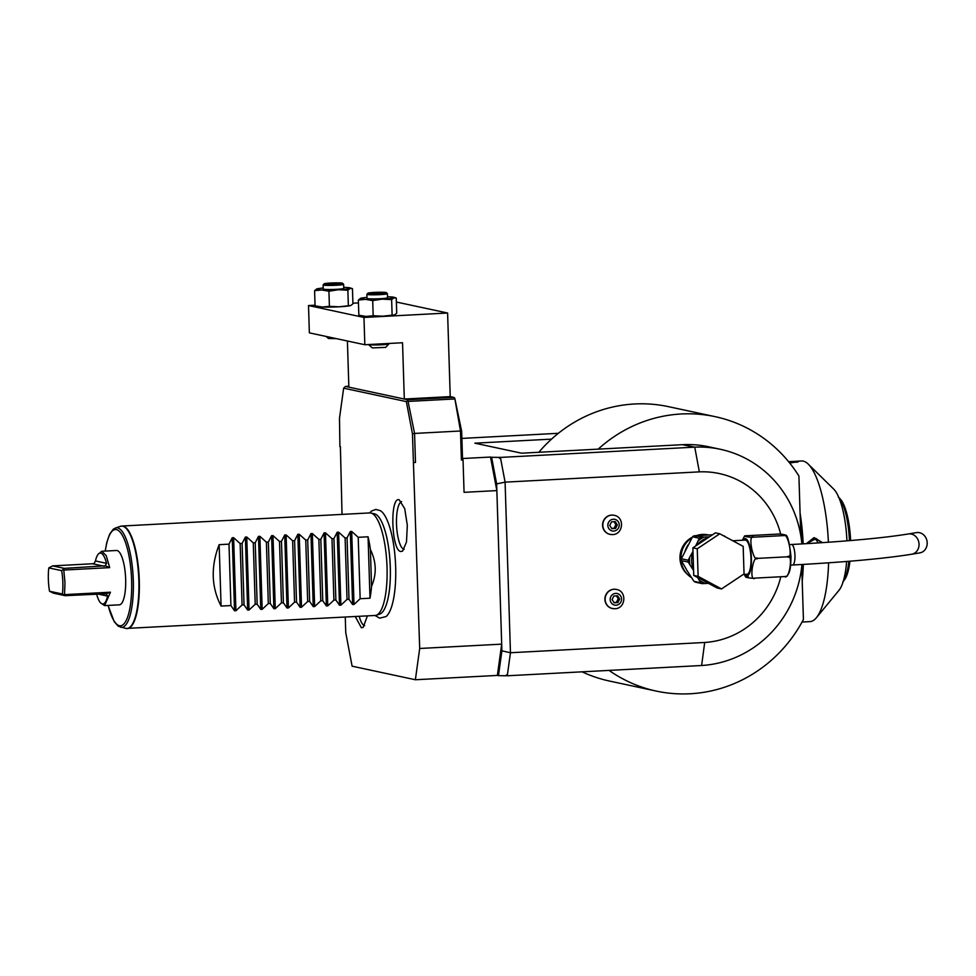 <?xml version="1.0" encoding="UTF-8"?>
<svg xmlns="http://www.w3.org/2000/svg" width="976" height="976" viewBox="0 0 976 976"><rect width="100%" height="100%" fill="white"/><g stroke="black" fill="none" stroke-linecap="round" stroke-linejoin="round"><path stroke-width="1.46" d="M685.921 568.435A23.278 22.265 102.1 0 0 687.202 570.875L693.948 581.342A26.352 25.217 -77.9 0 0 695.522 582.184L702.33 583.648L708.466 583.343M732.744 540.753L745.213 540.094A17.117 4.819 87 0 1 750.983 558.223A17.117 4.819 87 0 1 747.018 574.266L743.236 574.474M742.37 540.24L744.505 536.129L747.03 535.726C739.991 535.702 749.69 537.776 753.765 537.166C747.335 532.823 753.106 563.323 757.779 558.37C752.813 554.331 748.897 582.733 755.058 578.109C750.959 578.719 741.272 576.645 748.311 576.67M747.03 535.726L776.542 534.165C780.629 533.555 790.316 535.629 783.289 535.604L785.814 535.104C787.669 535.495 789.389 542.571 790.975 556.332C790.755 571.424 789.267 572.4 787.095 576.145L784.57 576.56C789.535 580.586 793.451 552.172 787.303 556.808C793.744 561.176 787.961 530.651 783.289 535.604L753.765 537.166M755.058 578.109L784.57 576.56M757.779 558.37L787.303 556.808M927.2 542.827A10.272 8.991 80.6 0 1 919.856 552.88L911.694 554.234A10.272 8.991 80.6 0 0 919.038 544.169A10.272 8.991 80.6 0 0 908.351 533.97L916.501 532.615A10.272 8.991 80.6 0 1 927.2 542.827M717.14 588.003L693.741 575.425L692.875 547.853L715.408 532.847L719.776 533.787L743.175 546.353L744.041 573.937L721.508 588.943L717.14 588.003M721.508 588.943L698.121 576.365L693.741 575.425M698.121 576.365L697.254 548.78L692.875 547.853M697.254 548.78L719.776 533.787M697.633 577.524L700.756 582.806A26.352 25.217 102.1 0 0 702.33 583.648M693.948 581.342L700.756 582.806M691.789 577.792A23.278 22.265 -77.9 0 1 692.069 537.727M696.352 535.665A23.278 22.265 -77.9 0 1 702.5 534.421A23.278 22.265 102.1 0 1 708.112 534.872L708.478 534.946M688.592 572.924A23.278 22.265 102.1 0 1 687.202 570.875L681.431 560.614A26.352 25.217 -77.9 0 1 681.37 558.772L692.545 536.788A26.352 25.217 -77.9 0 1 694.058 535.787L712.468 534.799M704.965 535.092L705.416 535.055A23.278 22.265 102.1 0 0 704.428 535.129M681.37 558.772L688.178 560.224L689.666 557.32A24.986 23.912 102.1 0 0 689.898 564.823L693.594 570.496M692.545 536.788L699.353 538.252L695.656 545.999M692.984 551.44L689.666 557.32M688.178 560.224A26.352 25.217 102.1 0 0 688.239 562.078L689.898 564.823M681.431 560.614L688.239 562.078M723.948 536.019L725.839 537.044M709.393 536.849L704.013 537.081A24.986 23.912 102.1 0 0 697.877 541.168M694.058 535.787L704.013 537.081M723.436 535.751L724.509 535.983M692.326 537.239A22.253 21.289 102.1 0 0 687.604 574.498M496.65 483.901L496.857 490.599L490.501 457.049L491.611 457.28L496.65 483.901L505.092 482.144L510.46 652.737L704.696 642.476A85.571 81.874 102.1 0 0 780.8 576.755M780.678 534.165A85.571 81.874 102.1 0 0 699.341 471.872L694.753 447.142L682.285 444.69L521.574 453.193L474.873 443.177L551.525 439.127A140.337 134.273 102.1 0 0 538.837 452.278M693.924 447.191L500.42 457.415L505.092 482.144L699.341 471.872M616.405 589.419A9.76 9.333 102.1 0 0 616.307 589.406A9.76 9.333 102.1 0 0 604.949 598.203A9.76 9.333 102.1 0 0 612.318 608.499M614.075 515.291A9.76 9.333 102.1 0 0 602.619 524.075A9.76 9.333 102.1 0 0 609.89 534.348A9.76 9.333 102.1 0 0 609.988 534.36M491.611 457.28L498.504 457.39L500.7 458.94L499.932 457.317L498.504 457.39M490.501 457.049L462.514 458.525M558.345 433.307L461.88 438.407M342.027 514.389L340.392 446.654M407.407 400.624L406.358 401.612L412.458 433.881L414.568 433.429L407.736 399.77L453.645 397.342L454.743 398.123L461.66 431.27L460.489 431.002L461.404 460.013L463.039 459.928L464.064 492.331L496.857 490.599L501.688 644.148L497.37 675.416L415.373 679.747L352.104 666.181L345.748 632.631L345.26 617.052M406.358 401.612L343.65 388.167L339.489 418.228L339.904 446.679M415.373 679.747L419.692 648.479L412.458 433.881M374.991 615.478L379.676 618.162L386.045 616.551A54.022 15.201 -93 0 0 395.487 562.981A54.022 15.201 -93 0 0 380.445 510.704L375.821 509.423L371.563 511.021L369.562 512.937M367.415 615.88L363.17 627.373L361.401 627.775L355.252 616.515M399.221 499.797L404.723 508.691L407.321 525.283L406.48 542.046L402.612 551.111L400.843 551.501C391.376 551.001 389.656 496.211 399.221 499.797M454.743 398.123L460.489 431.002L414.568 433.429L415.483 462.441L413.36 462.417M413.848 462.526L415.483 462.441M506.788 675.685L505.373 675.758L507.471 674.355L507.276 675.782L510.46 652.737L501.896 650.846L501.688 644.148L419.692 648.479M461.66 431.27L462.551 459.818L461.404 460.013M505.373 675.758L498.468 675.648L501.896 650.846M507.276 675.782L701.61 665.51L704.696 642.476M694.753 447.142A109.532 104.798 -77.9 0 1 720.312 449.277A109.532 104.798 -77.9 0 1 801.882 543.925A79.41 22.35 87 0 0 800.466 525.503M801.918 564.494A109.532 104.798 -77.9 0 1 701.622 665.51M720.312 449.277L708.674 446.776A109.532 104.798 102.1 0 0 682.285 444.69M497.37 675.416L498.468 675.648M609.048 670.402A140.337 134.273 102.1 0 0 656.311 691.093A140.337 134.273 102.1 0 0 803.419 619.504L801.747 566.226M800.784 535.531L798.917 476.044A140.337 134.273 102.1 0 0 715.127 416.654A140.337 134.273 102.1 0 0 598.215 449.131M715.127 416.654L668.438 406.65A140.337 134.273 102.1 0 0 551.525 439.127M582.086 671.83A140.337 134.273 102.1 0 0 609.61 681.077L656.311 691.093M802.04 564.494A79.41 22.35 87 0 1 801.845 569.167M803.321 564.409A80.435 22.643 87 0 1 802.211 581.086M828.587 562.81A80.435 22.643 87 0 1 816.387 617.735A80.435 22.643 87 0 1 809.946 621.614L802.065 622.029M788.62 461.709L801.455 460.965A80.435 22.643 87 0 1 808.274 464.149A80.435 22.643 87 0 1 828.404 542.241M806.359 543.669L814.094 537.605L822.536 542.644M800.076 513.047A80.435 22.643 87 0 1 803.163 543.852M794.208 461.355L798.417 461.721L789.682 463.014M808.274 464.149L833.626 489.025A53.058 14.933 87 0 1 846.936 540.838M846.643 561.468A53.058 14.933 87 0 1 838.982 590.321L816.387 617.735M838.884 497.614A44.493 12.517 87 0 1 849.437 540.631M848.864 561.285A44.493 12.517 87 0 1 843.313 581.22M838.274 496.967L839.86 498.529A42.785 12.041 87 0 1 850.596 540.545M849.95 561.2A42.785 12.041 87 0 1 844.179 580.22L842.776 581.928M806.871 543.632L816.082 538.496L821.621 542.705M817.961 542.949A8.552 8.186 102.1 0 0 813.996 538.325M810.69 543.4L807.64 543.583M789.194 462.404L797.575 462.124M408.505 401.404L454.426 398.977M347.407 341.002L348.859 387.155L345.443 386.423L343.65 388.167M407.736 399.77L348.859 387.155M447.606 313.015L363.963 317.444L364.829 344.735L402.539 342.747L404.308 399.038L450.229 396.61L447.606 313.015L396.366 302.035M364.829 344.735L309.368 332.853L308.514 305.549L315.041 305.207M358.46 302.914L352.922 303.207M348.835 386.24L345.443 386.423M453.645 397.342L450.229 396.61M363.963 317.444L308.514 305.549M323.202 288.03A17.117 1.244 -1.8 0 0 316.858 288.933L314.589 290.665L315.065 305.805L317.273 306.537A17.117 1.244 -1.8 0 0 322.263 307.037A17.117 1.244 -1.8 0 0 338.892 306.806A17.117 1.244 -1.8 0 0 350.665 305.537A17.117 1.244 -1.8 0 0 350.799 305.488L352.934 303.804L352.458 288.664L350.128 288.469A17.117 1.244 -1.8 0 0 350.238 287.932A17.117 1.244 -1.8 0 0 345.26 287.432A17.117 1.244 -1.8 0 0 343.723 287.383M366.976 297.412A17.117 1.244 -1.8 0 0 360.644 298.314L358.363 300.047L358.839 315.187L361.059 315.931A17.117 1.244 -1.8 0 0 366.037 316.419A17.117 1.244 -1.8 0 0 382.677 316.187A17.117 1.244 -1.8 0 0 394.438 314.919A17.117 1.244 -1.8 0 0 394.572 314.87A17.117 1.244 -1.8 0 0 394.585 314.87L396.72 313.186L396.244 298.046L393.901 297.863A17.117 1.244 -1.8 0 0 394.023 297.314A17.117 1.244 -1.8 0 0 389.046 296.814A17.117 1.244 -1.8 0 0 387.509 296.765M314.589 290.665L321.726 289.982L328.924 291.214L329.4 306.342L338.892 306.806L350.665 305.537M328.924 291.214L338.355 289.75L347.859 290.201L348.334 305.342M315.065 305.805L322.263 307.037L329.4 306.342M316.858 288.933A17.117 1.244 -1.8 0 0 316.724 288.981L316.712 288.981A17.117 1.244 -1.8 0 0 321.726 289.982A17.117 1.244 -1.8 0 0 338.355 289.75A17.117 1.244 -1.8 0 0 350.128 288.469L347.859 290.201M350.238 287.932L352.458 288.664M343.625 284.284L343.759 288.384A10.272 0.744 178.2 0 1 334.975 289.396A10.272 0.744 178.2 0 1 323.654 289.225A10.272 0.744 178.2 0 1 323.227 289.03L323.105 284.931A10.272 0.744 178.2 0 1 323.129 284.882L324.117 283.833A9.235 0.671 178.2 0 1 332.328 282.955A9.235 0.671 178.2 0 1 342.186 283.113A9.235 0.671 -1.8 0 1 342.539 283.247L343.601 284.236A10.272 0.744 -1.8 0 0 343.601 284.236A10.272 0.744 -1.8 0 1 334.853 285.309A10.272 0.744 -1.8 0 1 323.52 285.126A10.272 0.744 178.2 0 1 323.105 284.931M342.539 283.247A9.235 0.671 -1.8 0 1 335 284.199A9.235 0.671 -1.8 0 1 324.471 284.053A9.235 0.671 178.2 0 1 324.117 283.833M326.252 283.687L335.402 284.028L340.404 283.491L338.343 283.04L326.252 283.687L328.534 284.138M329.193 285.09L328.326 284.126L335.378 284.028L335.085 285.004L335.402 284.028L335.085 285.004M331.267 283.138L331.645 284.26M338.343 283.04L337.537 284.187M358.363 300.047L365.5 299.364L372.698 300.596L373.174 315.736L382.677 316.187L394.438 314.919M372.698 300.596L382.141 299.132L391.632 299.595L392.108 314.736M358.839 315.187L366.037 316.419L373.174 315.736M360.644 298.314A17.117 1.244 -1.8 0 0 360.51 298.363L360.498 298.375A17.117 1.244 -1.8 0 0 365.5 299.364A17.117 1.244 -1.8 0 0 382.141 299.132A17.117 1.244 -1.8 0 0 393.901 297.863L391.632 299.595M394.023 297.314L396.244 298.046M387.411 293.666L387.533 297.765A10.272 0.744 178.2 0 1 378.761 298.778A10.272 0.744 178.2 0 1 367.427 298.607A10.272 0.744 178.2 0 1 367.013 298.412L366.878 294.313A10.272 0.744 178.2 0 1 366.903 294.264L367.903 293.215A9.235 0.671 178.2 0 1 376.114 292.336A9.235 0.671 178.2 0 1 385.971 292.507A9.235 0.671 -1.8 0 1 386.325 292.629L387.374 293.617A10.272 0.744 -1.8 0 1 387.411 293.666A10.272 0.744 -1.8 0 1 378.627 294.691A10.272 0.744 -1.8 0 1 367.305 294.52A10.272 0.744 178.2 0 1 366.878 294.313M386.325 292.629A9.235 0.671 -1.8 0 1 378.786 293.581A9.235 0.671 -1.8 0 1 368.257 293.434A9.235 0.671 178.2 0 1 367.903 293.215M370.038 293.068L379.176 293.41L384.19 292.873L382.116 292.434L370.038 293.068L372.32 293.52M372.978 294.471L372.1 293.508L379.152 293.41L378.871 294.386L379.176 293.41L378.871 294.386M375.04 292.532L375.418 293.654M382.116 292.434L381.323 293.569M336.33 338.623L328.485 338.526L326.082 336.427M388.96 343.881L385.654 347.383L372.271 347.907L368.489 344.528A10.272 0.744 178.2 0 0 368.879 344.674A10.272 0.744 -1.8 0 0 379.835 344.857A10.272 0.744 -1.8 0 0 388.96 343.881A10.272 0.744 -1.8 0 0 388.985 343.833L388.973 343.454M374.406 513.827A50.349 14.164 87 0 1 374.455 513.827A50.349 14.164 87 0 1 384.568 529.297A50.349 14.164 87 0 1 390.302 567.08A50.349 14.164 87 0 1 388.18 597.617A50.349 14.164 87 0 1 379.749 614.075L376.272 615.246A51.338 14.445 -93 0 0 387.033 567.324A51.338 14.445 -93 0 0 370.868 513.022A51.338 14.445 -93 0 0 370.831 513.022A51.338 14.445 -93 0 0 369.721 512.925L121.988 526.027A51.338 14.445 87 0 1 123.086 526.113A51.338 14.445 87 0 1 139.214 578.475A51.338 14.445 87 0 1 127.405 628.568A51.338 14.445 87 0 1 126.636 628.532M121.219 526.137A51.338 14.445 87 0 1 121.988 526.027L120.438 526.332A51.289 14.433 87 0 1 122.671 526.198A51.289 14.433 87 0 1 138.848 580.439A51.289 14.433 87 0 1 125.88 628.446L375.15 615.466A51.338 14.445 -93 0 0 376.272 615.246M234.533 610.793L232.239 537.764L228.994 544.144L230.922 605.559L234.533 610.793L235.924 610.72L242.085 604.974L244.037 604.864L247.66 610.098L245.366 537.081L246.757 537.007L253.272 542.863L255.2 604.278L249.051 610.024L247.66 610.098M369.989 598.203A51.338 14.445 -93 0 0 371.551 586.295C376.797 574.083 376.407 561.834 370.392 549.537A51.338 14.445 -93 0 0 368.062 536.788L369.989 598.203L360.156 598.727L354.007 604.486L352.604 604.559L348.993 599.313L347.029 599.423L340.88 605.169L339.489 605.242L335.878 600.008L333.914 600.118L327.765 605.864L326.374 605.937L322.751 600.704L320.799 600.813L314.638 606.56L313.247 606.633L309.636 601.399L307.672 601.497L301.523 607.255L300.132 607.328L296.521 602.094L294.557 602.192L288.408 607.95L287.017 608.024L283.394 602.79L281.442 602.887L275.281 608.646L273.89 608.719L270.279 603.473L268.315 603.583L262.166 609.341L260.775 609.414L257.152 604.168L255.2 604.278M368.062 536.788L358.216 537.312L351.702 531.456L350.311 531.53L347.066 537.898L345.101 538.008L338.587 532.152L337.196 532.225L333.938 538.593L331.986 538.703L325.472 532.835L324.081 532.908L320.823 539.289L318.859 539.386L312.344 533.53L310.954 533.604L307.708 539.984L305.744 540.082L299.229 534.226L297.839 534.299L294.581 540.68L292.629 540.777L286.114 534.921L284.724 534.994L281.466 541.375L279.502 541.473L272.987 535.617L271.596 535.69L268.351 542.058L266.387 542.168L259.872 536.312L258.481 536.385L255.224 542.754L253.272 542.863M232.239 537.764L233.63 537.691L240.145 543.559L242.109 543.449L245.366 537.081M228.994 544.144L219.149 544.669C210.657 566.653 211.304 587.125 221.088 606.084L230.922 605.559M101.724 551.257L106.213 555.612L109.678 567.629L105.286 565.799L106.555 563.335A25.498 7.174 -93 0 0 98.137 554.295L101.724 551.257L116.486 550.488A27.206 7.662 87 0 1 125.66 579.317A27.206 7.662 87 0 1 119.353 604.827L104.603 605.608L100.711 602.973A25.498 7.174 -93 0 0 107.58 596.092L97.637 593.957M109.678 567.629L63.757 570.057L64.977 582.526L64.526 594.628L110.447 592.2L104.603 605.608M62.415 594.006L65.136 595.677L53.485 593.176L49.532 591.249L62.415 594.006A25.498 7.174 -93 0 0 61.671 570.655L48.8 567.898L52.631 565.885L92.647 563.762L94.16 563.42L95.465 560.956A25.498 7.174 -93 0 1 98.137 554.295M105.286 565.799L64.282 568.374L61.671 570.655M110.447 592.2L106.164 593.774L107.58 596.092M65.136 595.677L106.164 593.774M96.575 594.006A25.498 7.174 -93 0 0 100.711 602.973M48.8 567.898A25.498 7.174 -93 0 0 49.532 591.249M64.282 568.374L52.631 565.885M240.145 543.559L242.085 604.974M219.149 544.669L221.088 606.084M242.109 543.449L244.037 604.864M255.224 542.754L257.152 604.168M266.387 542.168L268.315 603.583M268.351 542.058L270.279 603.473M279.502 541.473L281.442 602.887M281.466 541.375L283.394 602.79M292.629 540.777L294.557 602.192M294.581 540.68L296.521 602.094M305.744 540.082L307.672 601.497M307.708 539.984L309.636 601.399M318.859 539.386L320.799 600.813M320.823 539.289L322.751 600.704M331.986 538.703L333.914 600.118M333.938 538.593L335.878 600.008M345.101 538.008L347.029 599.423M347.066 537.898L348.993 599.313M358.216 537.312L360.156 598.727M370.392 549.537L371.551 586.295M359.217 616.307A23.961 6.747 -93 0 0 364.609 625.628A23.961 6.747 -93 0 0 364.67 625.64M401.6 501.627A23.961 6.747 -93 0 0 396.573 525.722A23.961 6.747 -93 0 0 404.064 549.354A23.961 6.747 -93 0 0 404.125 549.366M615.685 593.371A5.929 5.673 -77.9 0 1 621.553 598.983A5.929 5.673 -77.9 0 1 616.051 605.205A5.929 5.673 102.1 0 1 610.183 599.581A5.929 5.673 102.1 0 1 615.685 593.371M612.086 599.484L614.087 602.802L617.869 602.595L619.65 599.081L617.649 595.775L613.867 595.97L612.086 599.484M617.869 602.595L613.855 602.424M619.65 599.081L618.198 598.776L616.405 602.29M616.417 595.836L618.198 598.776M613.355 519.232A5.929 5.673 -77.9 0 1 619.223 524.856A5.929 5.673 -77.9 0 1 613.721 531.066A5.929 5.673 102.1 0 1 607.853 525.454A5.929 5.673 102.1 0 1 613.355 519.232M609.756 525.356L611.757 528.663L615.539 528.467L617.32 524.954L615.319 521.635L611.537 521.843L609.756 525.356M615.539 528.467L611.525 528.284M617.32 524.954L615.868 524.637L614.075 528.15M614.099 521.709L615.868 524.637M700.866 537.239A26.352 25.217 102.1 0 0 699.353 538.252M743.187 540.204A18.581 5.234 87 0 1 751.398 558.309A18.581 5.234 87 0 1 744.993 574.376M789.572 544.596L791.499 544.498A10.272 2.891 87 0 1 794.952 555.381A10.272 2.891 87 0 1 792.585 565.006C844.765 562.2 884.463 558.601 911.694 554.234M693.009 552.233A23.278 22.265 102.1 0 0 693.57 569.801M708.356 537.532A23.278 22.265 102.1 0 0 697.023 545.084M699.097 580.061A24.986 23.912 102.1 0 0 705.465 583.477M688.251 544.718A23.278 22.265 102.1 0 0 686.47 547.67A23.278 22.265 102.1 0 0 685.091 550.989M706.27 535.019A23.278 22.265 102.1 0 0 705.416 535.055M798.1 461.38L797.465 462.099M108.08 605.425L114.277 621.761L118.303 626.226L125.892 628.446A51.289 14.433 87 0 1 125.843 628.434A51.289 14.433 87 0 1 125.806 628.422M120.658 627.275A49.849 14.03 -93 0 0 120.695 627.275A49.849 14.03 -93 0 0 133.309 580.622A49.849 14.03 -93 0 0 117.571 527.906A49.849 14.03 -93 0 0 115.412 528.028L120.438 526.332M108.177 605.425A48.19 13.566 -93 0 0 119.426 625.701A48.19 13.566 -93 0 0 131.626 580.586A48.19 13.566 -93 0 0 116.412 529.614A48.19 13.566 -93 0 0 105.31 551.074M106.555 563.335L95.465 560.956M104.298 566.263L92.647 563.762M235.924 610.72L233.63 537.691M249.051 610.024L246.757 537.007M260.775 609.414L258.481 536.385M262.166 609.341L259.872 536.312M273.89 608.719L271.596 535.69M275.281 608.646L272.987 535.617M287.017 608.024L284.724 534.994M288.408 607.95L286.114 534.921M300.132 607.328L297.839 534.299M301.523 607.255L299.229 534.226M313.247 606.633L310.954 533.604M314.638 606.56L312.344 533.53M326.374 605.937L324.081 532.908M327.765 605.864L325.472 532.835M339.489 605.242L337.196 532.225M340.88 605.169L338.587 532.152M352.604 604.559L350.311 531.53M354.007 604.486L351.702 531.456M616.307 589.406L616.503 589.443A9.76 9.333 -77.9 0 0 614.148 589.26A9.76 9.333 102.1 0 0 612.416 608.524A9.76 9.333 102.1 0 0 614.758 608.707M613.977 515.267L614.172 515.316A9.76 9.333 -77.9 0 0 611.818 515.121A9.76 9.333 102.1 0 0 610.085 534.384A9.76 9.333 102.1 0 0 612.428 534.567M745.786 577.182L744.188 574.425M790.658 565.104L792.585 565.006M791.499 544.498C843.288 541.692 882.243 538.179 908.351 533.97M335.366 284.028L340.282 283.491M379.139 293.41L384.068 292.885M388.18 597.617C392.193 579.28 390.485 547.121 384.568 529.297M374.455 513.827L370.868 513.022M115.412 528.028L113.167 529.321L109.654 534.177L106.726 542.754L105.201 551.074M612.22 608.475L614.868 608.719C625.714 608.731 627.226 591.163 616.503 589.443M609.89 534.348L612.538 534.58C623.383 534.592 624.896 517.036 614.172 515.316"/></g></svg>
